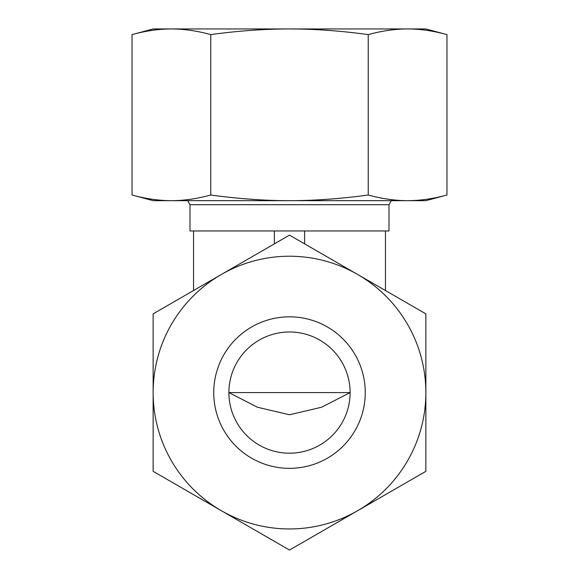 <?xml version="1.0" encoding="UTF-8"?>
<svg xmlns="http://www.w3.org/2000/svg" width="579" height="579" viewBox="0 0 579 579"><rect width="100%" height="100%" fill="white"/><g stroke="black" fill="none" stroke-linecap="round" stroke-linejoin="round"><path stroke-width="0.87" d="M385.462 290.535L385.462 230.97L388.994 230.97L388.994 204.713L190.006 204.713L187.668 200.667M385.462 230.97L190.006 230.97L190.006 204.713M289.5 453.198A60.607 60.607 0 0 1 228.893 392.591A60.607 60.607 0 0 1 289.5 331.984A60.607 60.607 0 0 1 350.107 392.591A60.607 60.607 0 0 1 289.5 453.198M289.5 414.774L257.438 407.232L228.893 392.591L350.107 392.591L321.562 407.232L289.5 414.774M274.352 243.875L274.352 230.97M193.538 290.535L193.538 230.97M304.648 243.875L304.648 230.97M289.5 316.829A75.755 75.755 0 0 1 365.255 392.591A75.755 75.755 0 0 1 289.5 468.346A75.755 75.755 0 0 1 213.745 392.591A75.755 75.755 0 0 1 289.5 316.829M289.5 528.953A136.362 136.362 0 0 1 221.316 510.685L289.5 550.05L425.862 471.32L425.862 313.861L289.5 235.132L221.316 274.497A136.362 136.362 0 0 1 425.862 392.591A136.362 136.362 0 0 1 289.5 528.953M153.138 471.32L221.316 510.685A136.362 136.362 0 0 1 153.138 392.591L153.138 471.32M153.138 313.861L153.138 392.591A136.362 136.362 0 0 1 221.316 274.497L153.138 313.861M446.959 34.602C433.244 30.846 420.122 28.964 407.594 28.95L153.138 28.95L132.041 34.602C145.756 30.846 158.878 28.964 171.406 28.95C183.927 28.964 197.048 30.846 210.77 34.602C238.208 30.846 264.451 28.964 289.5 28.95C314.549 28.964 340.792 30.846 368.23 34.602C381.952 30.846 395.073 28.964 407.594 28.95L425.862 28.95L446.959 34.602L446.959 195.014L425.862 200.667L407.594 200.667C395.073 200.66 381.952 198.771 368.23 195.014C340.792 198.771 314.549 200.66 289.5 200.667C264.451 200.66 238.208 198.771 210.77 195.014C197.048 198.771 183.927 200.66 171.406 200.667L153.138 200.667L132.041 195.014C145.756 198.771 158.878 200.66 171.406 200.667L407.594 200.667C420.122 200.66 433.244 198.771 446.959 195.014M132.041 34.602L132.041 195.014M368.23 34.602L368.23 195.014M210.77 34.602L210.77 195.014M388.994 204.713L391.332 200.667"/></g></svg>
